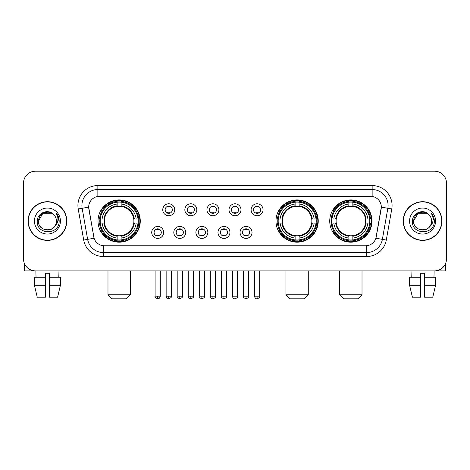 <?xml version="1.0" encoding="UTF-8"?>
<svg xmlns="http://www.w3.org/2000/svg" width="470" height="470" viewBox="0 0 470 470"><rect width="100%" height="100%" fill="white"/><g stroke="black" fill="none" stroke-linecap="round" stroke-linejoin="round"><path stroke-width="0.7" d="M275.984 221.047A21.132 21.132 0 0 0 297.116 242.173A21.132 21.132 0 0 0 318.243 221.047A21.132 21.132 0 0 0 297.116 199.915A21.132 21.132 0 0 0 275.984 221.047M329.728 221.047A21.132 21.132 0 0 0 350.855 242.173A21.132 21.132 0 0 0 371.987 221.047A21.132 21.132 0 0 0 350.855 199.915A21.132 21.132 0 0 0 329.728 221.047M98.013 221.047A21.132 21.132 0 0 0 119.145 242.173A21.132 21.132 0 0 0 140.272 221.047A21.132 21.132 0 0 0 119.145 199.915A21.132 21.132 0 0 0 98.013 221.047M163.678 232.409A5.981 5.981 0 0 1 157.697 238.39A5.981 5.981 0 0 1 151.716 232.409A5.981 5.981 0 0 1 157.697 226.428A5.981 5.981 0 0 1 163.678 232.409M154.107 232.409A3.59 3.59 0 0 0 157.697 235.999A3.59 3.59 0 0 0 161.286 232.409A3.59 3.59 0 0 0 157.697 228.82A3.59 3.59 0 0 0 154.107 232.409M185.762 232.409A5.981 5.981 0 0 1 179.781 238.39A5.981 5.981 0 0 1 173.8 232.409A5.981 5.981 0 0 1 179.781 226.428A5.981 5.981 0 0 1 185.762 232.409M176.197 232.409A3.59 3.59 0 0 0 179.781 235.999A3.59 3.59 0 0 0 183.371 232.409A3.59 3.59 0 0 0 179.781 228.82A3.59 3.59 0 0 0 176.197 232.409M207.852 232.409A5.981 5.981 0 0 1 201.871 238.39A5.981 5.981 0 0 1 195.89 232.409A5.981 5.981 0 0 1 201.871 226.428A5.981 5.981 0 0 1 207.852 232.409M198.281 232.409A3.59 3.59 0 0 0 201.871 235.999A3.59 3.59 0 0 0 205.461 232.409A3.59 3.59 0 0 0 201.871 228.82A3.59 3.59 0 0 0 198.281 232.409M229.936 232.409A5.981 5.981 0 0 1 223.955 238.39A5.981 5.981 0 0 1 217.974 232.409A5.981 5.981 0 0 1 223.955 226.428A5.981 5.981 0 0 1 229.936 232.409M220.371 232.409A3.59 3.59 0 0 0 223.955 235.999A3.59 3.59 0 0 0 227.545 232.409A3.59 3.59 0 0 0 223.955 228.82A3.59 3.59 0 0 0 220.371 232.409M252.026 232.409A5.981 5.981 0 0 1 246.045 238.39A5.981 5.981 0 0 1 240.064 232.409A5.981 5.981 0 0 1 246.045 226.428A5.981 5.981 0 0 1 252.026 232.409M242.455 232.409A3.59 3.59 0 0 0 246.045 235.999A3.59 3.59 0 0 0 249.629 232.409A3.59 3.59 0 0 0 246.045 228.82A3.59 3.59 0 0 0 242.455 232.409M174.717 209.761A5.981 5.981 0 0 1 168.742 215.742A5.981 5.981 0 0 1 162.761 209.761A5.981 5.981 0 0 1 168.742 203.786A5.981 5.981 0 0 1 174.717 209.761M165.152 209.761A3.59 3.59 0 0 0 168.742 213.351A3.59 3.59 0 0 0 172.326 209.761A3.59 3.59 0 0 0 168.742 206.177A3.59 3.59 0 0 0 165.152 209.761M196.807 209.761A5.981 5.981 0 0 1 190.826 215.742A5.981 5.981 0 0 1 184.845 209.761A5.981 5.981 0 0 1 190.826 203.786A5.981 5.981 0 0 1 196.807 209.761M187.236 209.761A3.59 3.59 0 0 0 190.826 213.351A3.59 3.59 0 0 0 194.416 209.761A3.59 3.59 0 0 0 190.826 206.177A3.59 3.59 0 0 0 187.236 209.761M218.891 209.761A5.981 5.981 0 0 1 212.916 215.742A5.981 5.981 0 0 1 206.935 209.761A5.981 5.981 0 0 1 212.916 203.786A5.981 5.981 0 0 1 218.891 209.761M209.326 209.761A3.59 3.59 0 0 0 212.916 213.351A3.59 3.59 0 0 0 216.5 209.761A3.59 3.59 0 0 0 212.916 206.177A3.59 3.59 0 0 0 209.326 209.761M240.981 209.761A5.981 5.981 0 0 1 235 215.742A5.981 5.981 0 0 1 229.019 209.761A5.981 5.981 0 0 1 235 203.786A5.981 5.981 0 0 1 240.981 209.761M231.41 209.761A3.59 3.59 0 0 0 235 213.351A3.59 3.59 0 0 0 238.59 209.761A3.59 3.59 0 0 0 235 206.177A3.59 3.59 0 0 0 231.41 209.761M263.065 209.761A5.981 5.981 0 0 1 257.084 215.742A5.981 5.981 0 0 1 251.109 209.761A5.981 5.981 0 0 1 257.084 203.786A5.981 5.981 0 0 1 263.065 209.761M253.5 209.761A3.59 3.59 0 0 0 257.084 213.351A3.59 3.59 0 0 0 260.674 209.761A3.59 3.59 0 0 0 257.084 206.177A3.59 3.59 0 0 0 253.5 209.761M83.707 240.058L78.226 208.962A19.934 19.934 0 0 1 97.854 185.562L372.146 185.562A19.934 19.934 0 0 1 391.774 208.962L386.293 240.058A19.934 19.934 0 0 1 366.665 256.526L103.335 256.526A19.934 19.934 0 0 1 83.707 240.058L94.1 238.225L88.848 208.962A10.763 10.763 0 0 1 99.446 196.331L370.554 196.331A10.763 10.763 0 0 1 381.152 208.962L376.229 236.868A10.763 10.763 0 0 1 365.631 245.763L104.369 245.763A10.763 10.763 0 0 1 93.771 236.868L88.683 207.117L82.15 208.269A15.945 15.945 0 0 1 97.854 189.551L372.146 189.551A15.945 15.945 0 0 1 387.85 208.269L382.369 239.365A15.945 15.945 0 0 1 366.665 252.543L103.335 252.543A15.945 15.945 0 0 1 87.632 239.365L82.15 208.269A15.945 15.945 0 0 1 81.909 205.496M99.91 223.038A19.335 19.335 0 0 1 99.91 219.055M331.626 223.038A19.335 19.335 0 0 1 331.626 219.055M277.882 223.038A19.335 19.335 0 0 1 277.882 219.055M28.082 221.047A19.335 19.335 0 0 0 47.423 240.382A19.335 19.335 0 0 0 66.758 221.047A19.335 19.335 0 0 0 47.423 201.712A19.335 19.335 0 0 0 28.082 221.047M403.242 221.047A19.335 19.335 0 0 0 422.577 240.382A19.335 19.335 0 0 0 441.918 221.047A19.335 19.335 0 0 0 422.577 201.712A19.335 19.335 0 0 0 403.242 221.047M97.854 185.562L97.854 196.448L372.146 196.448L372.146 185.562M88.683 207.094L88.801 205.496M365.631 245.763L104.369 245.763M391.774 208.962L381.317 207.117L375.9 238.225L386.293 240.058M376.229 236.868L376.164 237.209M93.835 237.209L93.771 236.868M446.5 183.171A11.962 11.962 0 0 0 434.538 171.209L35.462 171.209A11.962 11.962 0 0 0 23.5 183.171L23.5 258.923A11.962 11.962 0 0 0 35.462 270.879L434.538 270.879A11.962 11.962 0 0 0 446.5 258.923L446.5 183.171L446.5 258.923M23.5 183.171L23.5 258.923M434.538 171.209L35.462 171.209M35.462 270.879L434.538 270.879M66.558 221.047A19.135 19.135 0 0 0 47.423 201.912A19.135 19.135 0 0 0 28.282 221.047A19.135 19.135 0 0 0 47.423 240.182A19.135 19.135 0 0 0 66.558 221.047M53.322 214.238A9.012 9.012 0 0 1 56.429 221.047C56.982 232.668 37.858 232.668 38.411 221.047L42.917 213.245L51.923 213.245L53.322 214.238C47.793 208.445 37.148 213.216 37.248 221.047C36.237 234.953 58.785 235.317 59.15 221.722L59.173 221.047C59.138 218.092 58.157 215.495 56.224 213.263C57.693 215.671 58.209 218.268 57.775 221.047C57.352 223.409 56.206 225.341 54.326 226.834A9.012 9.012 0 0 0 56.429 221.047C56.982 232.668 37.858 232.668 38.411 221.047C39.286 214.573 42.999 211.653 49.55 212.293M54.326 226.834C49.544 233.302 37.941 229.166 38.411 221.047M34.422 221.047A12.996 12.996 0 0 0 47.423 234.042A12.996 12.996 0 0 0 60.419 221.047A12.996 12.996 0 0 0 47.423 208.051A12.996 12.996 0 0 0 34.422 221.047M56.312 213.362L59.167 221.388M24.299 263.218L24.299 270.879L70.547 270.879M34.416 277.259L34.416 285.231L37.248 297.193L34.416 285.231L34.416 277.259L45.425 277.259L45.425 273.276L49.415 273.276L49.415 277.259L60.424 277.259L60.424 285.231L57.593 297.193L60.424 285.231L49.415 285.231L49.415 277.259M58.985 270.879L58.809 277.259M45.425 277.259L45.425 297.193L37.248 297.193M34.416 285.231L45.425 285.231M57.593 297.193L49.415 297.193L49.415 285.231M35.861 270.879L36.031 277.259M441.718 221.047A19.135 19.135 0 0 0 422.577 201.912A19.135 19.135 0 0 0 403.442 221.047A19.135 19.135 0 0 0 422.577 240.182A19.135 19.135 0 0 0 441.718 221.047M428.481 214.238A9.012 9.012 0 0 1 431.589 221.047C432.142 232.668 413.018 232.668 413.571 221.047L418.077 213.245L427.083 213.245L428.481 214.238C422.953 208.445 412.308 213.216 412.407 221.047C411.391 234.953 433.945 235.317 434.309 221.722L434.327 221.047C434.298 218.092 433.311 215.495 431.378 213.263C432.852 215.671 433.369 218.268 432.935 221.047C432.512 223.409 431.36 225.341 429.486 226.834A9.012 9.012 0 0 0 431.589 221.047C432.142 232.668 413.018 232.668 413.571 221.047C414.446 214.573 418.159 211.653 424.71 212.293M429.486 226.834C424.698 233.302 413.101 229.166 413.571 221.047M409.582 221.047A12.996 12.996 0 0 0 422.577 234.042A12.996 12.996 0 0 0 435.578 221.047A12.996 12.996 0 0 0 422.577 208.051A12.996 12.996 0 0 0 409.582 221.047M431.466 213.362L434.327 221.388M126.318 298.791L111.966 298.791L107.983 294.802L130.308 294.802L126.318 298.791M133.762 223.038A14.752 14.752 0 0 0 121.137 206.43L121.137 206.43A14.752 14.752 0 0 0 104.528 223.038A14.752 14.752 0 0 0 133.762 223.038L134.35 223.038L133.762 223.038A14.752 14.752 0 0 1 121.137 235.664L121.137 238.073A17.143 17.143 0 0 0 136.171 223.038L138.815 223.038A19.775 19.775 0 0 1 121.137 240.722L121.137 239.917A18.976 18.976 0 0 0 138.016 223.038M100.31 223.038A18.935 18.935 0 0 1 100.31 219.055M121.137 202.212A18.935 18.935 0 0 0 117.148 202.212M137.974 219.055A18.935 18.935 0 0 1 137.974 223.038M138.815 219.055A19.775 19.775 0 0 0 121.137 201.371L121.137 202.176A18.976 18.976 0 0 1 138.016 219.055L138.815 219.055M99.47 223.038A19.775 19.775 0 0 0 117.148 240.722L117.148 239.917A18.976 18.976 0 0 1 100.269 223.038L99.47 223.038M138.016 219.055L136.171 219.055A17.143 17.143 0 0 0 121.137 204.021L121.137 202.176M121.137 239.917L121.137 238.073M100.269 223.038L102.119 223.038A17.143 17.143 0 0 0 117.148 238.073L117.148 239.917M121.137 204.021L121.137 205.842A15.334 15.334 0 0 1 134.35 219.055L136.171 219.055M136.171 223.038L134.35 223.038A15.334 15.334 0 0 1 121.137 236.251M117.148 238.073L117.148 235.664A14.752 14.752 0 0 1 104.528 223.038L102.119 223.038M133.762 219.055L134.35 219.055M121.137 239.876A18.935 18.935 0 0 1 117.148 239.876M117.148 201.371A19.775 19.775 0 0 0 99.47 219.055L100.269 219.055A18.976 18.976 0 0 1 117.148 202.176L117.148 201.371M117.148 202.176L117.148 204.021A17.143 17.143 0 0 0 102.119 219.055L100.269 219.055M117.148 206.406L117.148 204.021M102.119 219.055L103.941 219.055A15.334 15.334 0 0 1 117.148 205.842M117.148 235.664L117.148 236.251A15.334 15.334 0 0 1 103.941 223.038M102.554 210.284L101.426 210.284A20.733 20.733 0 0 1 139.872 221.047A20.733 20.733 0 0 1 101.426 231.81L102.554 231.81M304.29 298.791L289.937 298.791L285.954 294.802L308.279 294.802L304.29 298.791M311.728 223.038A14.752 14.752 0 0 0 299.108 206.43L299.108 206.43A14.752 14.752 0 0 0 282.499 223.038A14.752 14.752 0 0 0 311.728 223.038L312.321 223.038L311.728 223.038A14.752 14.752 0 0 1 299.108 235.664L299.108 238.073A17.143 17.143 0 0 0 314.142 223.038L316.786 223.038A19.775 19.775 0 0 1 299.108 240.722L299.108 239.917A18.976 18.976 0 0 0 315.987 223.038M278.281 223.038A18.935 18.935 0 0 1 278.281 219.055M299.108 202.212A18.935 18.935 0 0 0 295.119 202.212M315.946 219.055A18.935 18.935 0 0 1 315.946 223.038M316.786 219.055A19.775 19.775 0 0 0 299.108 201.371L299.108 202.176A18.976 18.976 0 0 1 315.987 219.055L316.786 219.055M277.441 223.038A19.775 19.775 0 0 0 295.119 240.722L295.119 239.917A18.976 18.976 0 0 1 278.24 223.038L277.441 223.038M315.987 219.055L314.142 219.055A17.143 17.143 0 0 0 299.108 204.021L299.108 202.176M299.108 239.917L299.108 238.073M278.24 223.038L280.085 223.038A17.143 17.143 0 0 0 295.119 238.073L295.119 239.917M299.108 204.021L299.108 205.842A15.334 15.334 0 0 1 312.321 219.055L314.142 219.055M314.142 223.038L312.321 223.038A15.334 15.334 0 0 1 299.108 236.251M295.119 238.073L295.119 235.664A14.752 14.752 0 0 1 282.499 223.038L280.085 223.038M311.728 219.055L312.321 219.055M299.108 239.876A18.935 18.935 0 0 1 295.119 239.876M295.119 201.371A19.775 19.775 0 0 0 277.441 219.055L278.24 219.055A18.976 18.976 0 0 1 295.119 202.176L295.119 201.371M295.119 202.176L295.119 204.021A17.143 17.143 0 0 0 280.085 219.055L278.24 219.055M295.119 206.406L295.119 204.021M280.085 219.055L281.912 219.055A15.334 15.334 0 0 1 295.119 205.842M295.119 235.664L295.119 236.251A15.334 15.334 0 0 1 281.912 223.038M280.525 210.284L279.397 210.284A20.733 20.733 0 0 1 317.843 221.047A20.733 20.733 0 0 1 279.397 231.81L280.525 231.81M358.034 298.791L343.682 298.791L339.693 294.802L362.018 294.802L358.034 298.791M365.472 223.038A14.752 14.752 0 0 0 352.853 206.43L352.853 206.43A14.752 14.752 0 0 0 336.238 223.038A14.752 14.752 0 0 0 365.472 223.038L366.06 223.038L365.472 223.038A14.752 14.752 0 0 1 352.853 235.664L352.853 238.073A17.143 17.143 0 0 0 367.881 223.038L370.53 223.038A19.775 19.775 0 0 1 352.853 240.722L352.853 239.917A18.976 18.976 0 0 0 369.731 223.038M332.026 223.038A18.935 18.935 0 0 1 332.026 219.055M352.853 202.212A18.935 18.935 0 0 0 348.863 202.212M369.69 219.055A18.935 18.935 0 0 1 369.69 223.038M370.53 219.055A19.775 19.775 0 0 0 352.853 201.371L352.853 202.176A18.976 18.976 0 0 1 369.731 219.055L370.53 219.055M331.186 223.038A19.775 19.775 0 0 0 348.863 240.722L348.863 239.917A18.976 18.976 0 0 1 331.985 223.038L331.186 223.038M369.731 219.055L367.881 219.055A17.143 17.143 0 0 0 352.853 204.021L352.853 202.176M352.853 239.917L352.853 238.073M331.985 223.038L333.829 223.038A17.143 17.143 0 0 0 348.863 238.073L348.863 239.917M352.853 204.021L352.853 205.842A15.334 15.334 0 0 1 366.06 219.055L367.881 219.055M367.881 223.038L366.06 223.038A15.334 15.334 0 0 1 352.853 236.251M348.863 238.073L348.863 235.664A14.752 14.752 0 0 1 336.238 223.038L333.829 223.038M365.472 219.055L366.06 219.055M352.853 239.876A18.935 18.935 0 0 1 348.863 239.876M348.863 201.371A19.775 19.775 0 0 0 331.186 219.055L331.985 219.055A18.976 18.976 0 0 1 348.863 202.176L348.863 201.371M348.863 202.176L348.863 204.021A17.143 17.143 0 0 0 333.829 219.055L331.985 219.055M348.863 206.406L348.863 204.021M333.829 219.055L335.651 219.055A15.334 15.334 0 0 1 348.863 205.842M348.863 235.664L348.863 236.251A15.334 15.334 0 0 1 335.651 223.038M334.27 210.284L333.136 210.284A20.733 20.733 0 0 1 371.588 221.047A20.733 20.733 0 0 1 333.136 231.81L334.27 231.81M167.543 213.145L167.543 212.581A3.061 3.061 0 0 0 169.934 212.581L169.934 213.145M169.934 206.383L169.934 206.947A3.061 3.061 0 0 0 167.543 206.947L167.543 206.383M189.627 213.145L189.627 212.581A3.061 3.061 0 0 0 192.024 212.581L192.024 213.145M192.024 206.383L192.024 206.947A3.061 3.061 0 0 0 189.627 206.947L189.627 206.383M211.717 213.145L211.717 212.581A3.061 3.061 0 0 0 214.109 212.581L214.109 213.145M214.109 206.383L214.109 206.947A3.061 3.061 0 0 0 211.717 206.947L211.717 206.383M233.802 213.145L233.802 212.581A3.061 3.061 0 0 0 236.199 212.581L236.199 213.145M236.199 206.383L236.199 206.947A3.061 3.061 0 0 0 233.802 206.947L233.802 206.383M255.892 213.145L255.892 212.581A3.061 3.061 0 0 0 258.283 212.581L258.283 213.145M258.283 206.383L258.283 206.947A3.061 3.061 0 0 0 255.892 206.947L255.892 206.383M156.498 235.793L156.498 235.223A3.061 3.061 0 0 0 158.889 235.223L158.889 235.793M158.889 229.025L158.889 229.595A3.061 3.061 0 0 0 156.498 229.595L156.498 229.025M178.588 235.793L178.588 235.223A3.061 3.061 0 0 0 180.979 235.223L180.979 235.793M180.979 229.025L180.979 229.595A3.061 3.061 0 0 0 178.588 229.595L178.588 229.025M200.672 235.793L200.672 235.223A3.061 3.061 0 0 0 203.064 235.223L203.064 235.793M203.064 229.025L203.064 229.595A3.061 3.061 0 0 0 200.672 229.595L200.672 229.025M222.762 235.793L222.762 235.223A3.061 3.061 0 0 0 225.154 235.223L225.154 235.793M225.154 229.025L225.154 229.595A3.061 3.061 0 0 0 222.762 229.595L222.762 229.025M244.846 235.793L244.846 235.223A3.061 3.061 0 0 0 247.238 235.223L247.238 235.793M247.238 229.025L247.238 229.595A3.061 3.061 0 0 0 244.846 229.595L244.846 229.025M445.701 263.218L445.701 270.879L399.453 270.879M420.585 277.259L420.585 285.231L409.576 285.231L412.407 297.193L409.576 285.231L409.576 277.259L420.585 277.259L420.585 273.276L424.575 273.276L424.575 277.259L435.584 277.259L435.584 285.231L432.753 297.193L435.584 285.231L424.575 285.231L424.575 277.259M434.139 270.879L433.969 277.259M420.585 285.231L420.585 297.193L412.407 297.193M432.753 297.193L424.575 297.193L424.575 285.231M411.015 270.879L411.191 277.259M366.665 245.716L366.665 256.526M103.335 256.526L103.335 245.716M78.226 208.962L82.15 208.269M117.148 240.058A19.117 19.117 0 0 0 121.137 240.058M138.156 223.038A19.117 19.117 0 0 0 138.156 219.055M121.137 202.035A19.117 19.117 0 0 0 117.148 202.035M295.119 240.058A19.117 19.117 0 0 0 299.108 240.058M316.128 223.038A19.117 19.117 0 0 0 316.128 219.055M299.108 202.035A19.117 19.117 0 0 0 295.119 202.035M348.863 240.058A19.117 19.117 0 0 0 352.853 240.058M369.866 223.038A19.117 19.117 0 0 0 369.866 219.055M352.853 202.035A19.117 19.117 0 0 0 348.863 202.035M168.742 296.2L166.145 296.2C166.597 298.045 167.467 298.908 168.742 298.791L168.742 296.2L171.333 296.2L171.333 270.879M190.826 296.2L188.235 296.2C188.687 298.045 189.551 298.908 190.826 298.791L190.826 296.2L193.417 296.2L193.417 270.879M212.916 296.2L210.319 296.2C210.772 298.045 211.635 298.908 212.916 298.791L212.916 296.2L215.507 296.2L215.507 270.879M235 296.2L232.409 296.2C232.862 298.045 233.725 298.908 235 298.791L235 296.2L237.591 296.2L237.591 270.879M257.084 296.2L254.493 296.2C254.946 298.045 255.809 298.908 257.084 298.791L257.084 296.2L259.681 296.2L259.681 270.879M157.697 296.2L155.106 296.2C154.577 297.028 155.441 297.892 157.697 298.791L157.697 296.2L160.288 296.2L160.288 270.879M179.781 296.2L177.19 296.2C176.667 297.028 177.531 297.892 179.781 298.791L179.781 296.2L182.372 296.2L182.372 270.879M201.871 296.2L199.28 296.2C198.751 297.028 199.615 297.892 201.871 298.791L201.871 296.2L204.462 296.2L204.462 270.879M223.955 296.2L221.364 296.2C220.841 297.028 221.705 297.892 223.955 298.791L223.955 296.2L226.546 296.2L226.546 270.879M246.045 296.2L243.454 296.2C242.925 297.028 243.789 297.892 246.045 298.791L246.045 296.2L248.636 296.2L248.636 270.879M130.308 270.879L130.308 294.802M107.983 270.879L107.983 294.802M308.279 270.879L308.279 294.802M285.954 270.879L285.954 294.802M362.018 270.879L362.018 294.802M339.693 270.879L339.693 294.802M166.145 296.2L166.145 270.879M171.333 296.2C171.856 297.028 170.992 297.892 168.742 298.791M188.235 296.2L188.235 270.879M193.417 296.2C193.946 297.028 193.082 297.892 190.826 298.791M210.319 296.2L210.319 270.879M215.507 296.2C216.03 297.028 215.166 297.892 212.916 298.791M232.409 296.2L232.409 270.879M237.591 296.2C238.12 297.028 237.256 297.892 235 298.791M254.493 296.2L254.493 270.879M259.681 296.2C260.204 297.028 259.34 297.892 257.084 298.791M155.106 296.2L155.106 270.879M160.288 296.2C159.835 298.045 158.972 298.908 157.697 298.791M177.19 296.2L177.19 270.879M182.372 296.2C182.9 297.028 182.037 297.892 179.781 298.791M199.28 296.2L199.28 270.879M204.462 296.2C204.985 297.028 204.121 297.892 201.871 298.791M221.364 296.2L221.364 270.879M226.546 296.2C227.075 297.028 226.211 297.892 223.955 298.791M243.454 296.2L243.454 270.879M248.636 296.2C249.159 297.028 248.295 297.892 246.045 298.791"/></g></svg>
